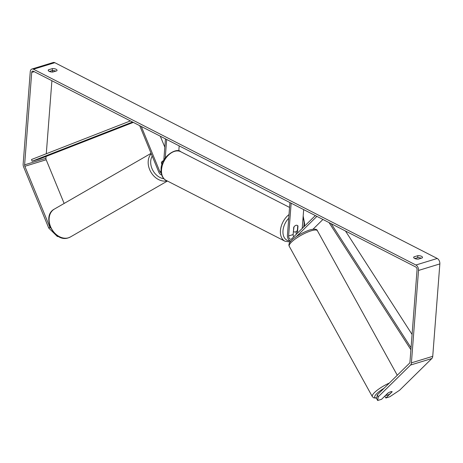 <?xml version="1.0" encoding="UTF-8"?>
<svg xmlns="http://www.w3.org/2000/svg" width="463" height="463" viewBox="0 0 463 463"><rect width="100%" height="100%" fill="white"/><g stroke="black" fill="none" stroke-linecap="round" stroke-linejoin="round"><path stroke-width="0.69" d="M296.303 231.5L296.216 232.629A4.335 2.761 -107 0 0 296.314 234.243M315.315 215.567L291.516 238.966A2.529 1.609 73 0 1 291.071 239.238A2.529 1.609 73 0 1 289.346 238.41A2.529 1.609 73 0 1 288.628 235.951L291.152 203.193M290.943 241.038A4.335 2.761 73 0 1 287.413 235.326L289.936 202.574M316.895 216.377L296.303 236.628M302.223 228.438L303.67 209.606M293.727 236.796A2.529 1.609 73 0 1 293.16 234.556L293.721 227.31A3.611 2.373 -62.9 0 1 297.344 225.417A3.611 2.373 -62.9 0 1 297.987 226.002L297.437 233.144M322.931 219.462L313.011 229.22M162.131 164.035L161.483 162.461A3.611 2.761 60 0 1 162.519 161.13L162.519 161.13A3.611 2.761 60 0 1 162.959 160.939A3.611 2.761 60 0 1 163.491 160.84A3.611 2.761 60 0 0 162.959 160.939A3.611 2.761 60 0 0 162.519 161.13A3.611 2.761 60 0 0 161.373 162.918L161.998 164.44M139.704 125.664L158.803 172.132A4.335 2.761 -107 0 0 161.685 174.933M141.284 126.474L159.816 171.547A2.529 1.609 -107 0 0 161.234 173.116M178.793 151.013L179.187 145.88M163.804 160.267L165.447 138.848M165.239 157.987L166.663 139.467M160.296 136.209L164.811 147.176M49.35 71.458L52.261 70.567L52.412 68.593A3.611 1.464 -175.6 0 1 56.098 69.247A3.611 1.464 -175.6 0 1 57.036 70.341A3.611 1.464 -175.6 0 1 56.781 70.827L52.857 72.031A3.611 1.464 -175.6 0 1 48.233 70.278A3.611 1.464 -175.6 0 1 48.488 69.791L52.412 68.593M52.261 70.567A3.611 1.464 -175.6 0 1 55.768 71.14M421.22 258.221A3.611 1.464 4.4 0 0 417.713 257.648L417.863 255.674L413.939 256.872A3.611 1.464 4.4 0 0 413.679 257.359A3.611 1.464 4.4 0 0 418.309 259.112L422.233 257.908A3.611 1.464 4.4 0 0 422.488 257.422A3.611 1.464 4.4 0 0 421.55 256.328A3.611 1.464 4.4 0 0 417.863 255.674M385.806 395.188L384.822 396.154L385.841 397.995L392.155 391.785A3.611 0.874 151.1 0 0 392.132 391.727A3.611 0.874 151.1 0 0 390.726 391.75A3.611 0.874 151.1 0 0 387.89 393.093L381.576 399.303L377.663 400.501L376.645 398.66L377.287 394.904L409.518 363.212A2.17 1.377 -107 0 0 409.952 362.118L417.065 269.709A2.17 1.377 -107 0 0 415.762 266.983L33.324 71.209A2.17 1.377 -107 0 0 32.537 71.111A2.17 1.377 -107 0 0 31.715 72.442L24.608 164.845A2.17 1.377 -107 0 0 24.852 166.292L49.94 227.327L50.768 228.137M417.713 257.648L414.802 258.539M385.841 397.995L389.753 396.791L399.638 390.205L431.863 358.512A4.335 2.761 -107 0 0 432.737 356.319L439.85 263.91A4.335 2.761 -107 0 0 437.24 258.47L54.808 62.69A4.335 2.761 -107 0 0 53.228 62.499L31.901 69.039A4.335 2.761 -107 0 0 30.263 71.696L23.15 164.105A4.335 2.761 -107 0 0 23.636 166.993L48.731 228.028L49.94 227.327M377.287 394.904L378.306 396.745L410.536 365.052A4.335 2.761 -107 0 0 411.41 362.859L418.523 270.45A4.335 2.761 -107 0 0 415.913 265.01L33.475 69.23A4.335 2.761 -107 0 0 31.901 69.039M58.043 236.228L57.441 236.576L58.222 236.333M57.441 236.576L48.731 228.028M46.08 156.436L45.935 158.305A2.17 1.377 -107 0 0 46.178 159.752L64.143 203.454M52.689 70.555L52.574 72.043M51.902 80.718L46.288 153.751M378.306 396.745L377.663 400.501M392.092 391.669A3.611 0.874 151.1 0 0 390.726 391.75A3.611 0.874 151.1 0 0 388.359 392.815L385.853 395.275A3.611 0.874 151.1 0 0 387.218 395.199A3.611 0.874 151.1 0 0 389.586 394.135L392.155 391.785M413.864 257.879L413.939 256.872M48.412 70.798L48.488 69.791M293.652 231.558A3.611 2.373 117.1 0 0 294.051 231.853A3.611 2.373 117.1 0 0 297.385 230.412L297.75 225.707A3.611 2.373 117.1 0 0 297.344 225.417A3.611 2.373 117.1 0 0 294.017 226.853L293.403 231.431M412.082 334.46L345.479 231.008M411.063 347.748L331.19 223.693M410.907 349.744L329.043 222.593M132.563 122.012L32.103 161.222L31.525 159.509L130.416 120.912M32.103 161.222L40.102 158.768L133.303 122.394M288.628 235.951L293.16 234.556M159.816 171.547L161.026 171.177M167.427 181.033L70.457 236.94A16.083 12.281 -120 0 1 68.501 237.791A16.083 12.281 -120 0 1 51.133 227.912A16.083 12.281 -120 0 1 54.391 209.073L151.077 153.334M151.239 153.733A16.083 12.281 60 0 0 150.903 172.103A16.083 12.281 60 0 0 167.016 180.825M163.914 178.735A14.278 10.898 -120 0 1 152.651 170.002A14.278 10.898 -120 0 1 152.217 156.106M33.475 69.23L54.808 62.69M415.913 265.01L437.24 258.47M24.852 166.292L46.178 159.752M24.608 164.845L45.935 158.305M31.715 72.442L34.227 71.672M410.536 365.052L431.863 358.512M411.41 362.859L432.737 356.319M418.523 270.45L439.85 263.91M289.248 246.275C286.597 241.408 300.493 233.092 309.724 229.955C314.377 228.693 316.941 228.948 317.398 230.719A16.083 3.895 151.1 0 0 311.13 230.823A16.083 3.895 151.1 0 0 295.77 238.619A16.083 3.895 151.1 0 0 289.248 246.275L372.35 396.646A16.083 3.895 -28.9 0 1 389.319 383.069M384.018 388.283A14.278 3.461 151.1 0 0 376.766 397.937M166.067 180.339C164.087 179.575 160.73 176.316 161.066 169.117C161.043 156.616 176.611 147.136 180.726 151.708A16.083 10.556 117.1 0 0 168.682 154.926A16.083 10.556 117.1 0 0 161.535 169.661A16.083 10.556 117.1 0 0 166.067 180.339L284.976 241.211A16.083 10.556 -62.9 0 1 280.439 230.533A16.083 10.556 -62.9 0 1 289.01 214.583M288.733 218.247A14.278 9.37 117.1 0 0 282.986 230.748A14.278 9.37 117.1 0 0 290.353 240.916M303.606 227.078A14.278 9.37 117.1 0 0 304.046 224.289A14.278 9.37 117.1 0 0 303.028 217.98M70.457 236.94L68.35 237.855C54.206 243.034 40.912 216.001 54.391 209.073M372.35 396.646L373.687 397.85L376.732 398.151M317.398 230.719L397.277 375.25M284.976 241.211L290.116 242.016M304.249 226.448L304.637 223.803L303.172 216.071M293.397 231.517L294.051 231.853M180.726 151.708L289.56 207.424"/></g></svg>
